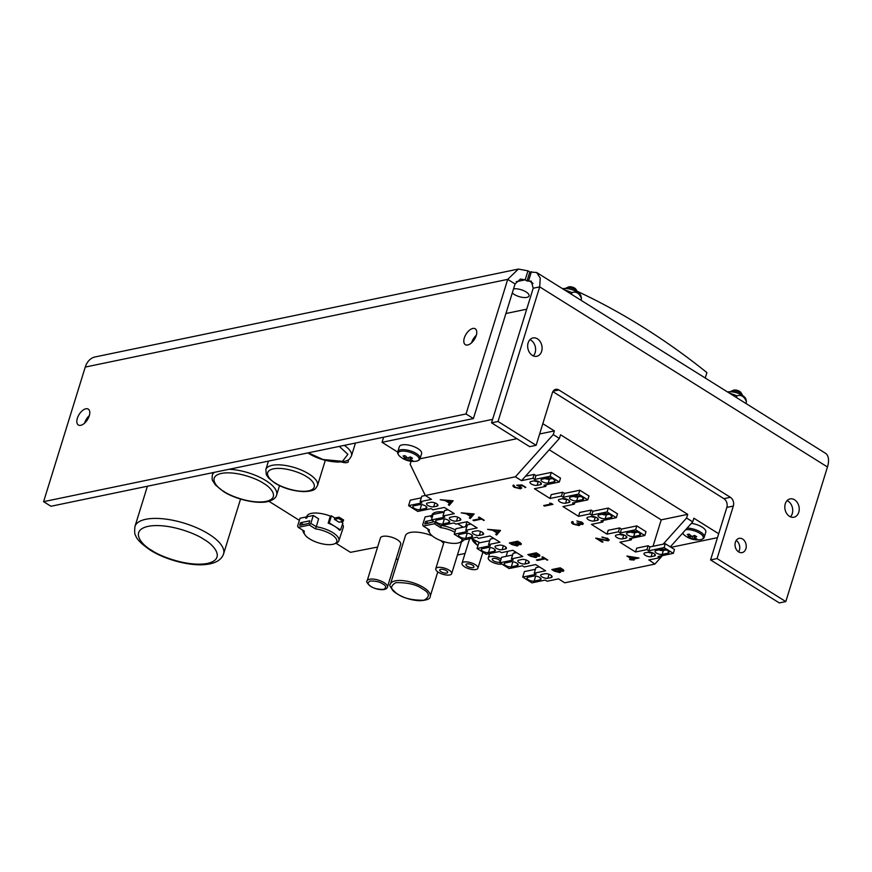 <?xml version="1.0" encoding="UTF-8"?>
<svg xmlns="http://www.w3.org/2000/svg" width="872" height="872" viewBox="0 0 872 872"><rect width="100%" height="100%" fill="white"/><g stroke="black" fill="none" stroke-linecap="round" stroke-linejoin="round"><path stroke-width="1.31" d="M728.73 392.727L736.938 395.834C741.146 394.438 744.317 396.422 746.454 401.796L745.854 398.973A10.867 4.164 -162.8 0 0 738.442 393.457A10.867 4.164 -162.8 0 0 727.521 391.964M746.454 401.796L745.931 403.485M736.404 397.523L736.938 395.834M518.393 269.067L95.212 356.921A19.217 14.595 78.3 0 0 85.26 367.068L507.722 279.367L518.393 269.067L527.963 270.843L529.795 271.988L536.651 272.5L540.248 278.114L539.692 286.877L827.463 466.989A19.217 10.104 -58 0 0 825.424 453.233L536.651 272.5M513.543 288.894A9.363 3.586 17.2 0 1 526.067 291.913A9.363 3.586 17.2 0 1 529.042 295.924A9.363 3.586 17.2 0 1 521.892 297.276A9.363 3.586 17.2 0 1 512.278 292.959M789.454 516.311A9.363 7.107 78.3 0 0 793.923 517.216A9.363 7.107 78.3 0 0 798.981 506.61A9.363 7.107 78.3 0 0 790.108 498.893A9.363 7.107 78.3 0 0 784.811 506.588A9.363 7.107 78.3 0 0 789.454 516.311M532.323 355.384A9.363 7.107 78.3 0 0 536.781 356.288A9.363 7.107 78.3 0 0 541.85 345.672A9.363 7.107 78.3 0 0 532.977 337.955A9.363 7.107 78.3 0 0 527.669 345.661A9.363 7.107 78.3 0 0 532.323 355.384M738.649 551.911A7.281 5.526 78.3 0 0 742.116 552.608A7.281 5.526 78.3 0 0 746.051 544.357A7.281 5.526 78.3 0 0 739.162 538.351A7.281 5.526 78.3 0 0 735.031 544.346A7.281 5.526 78.3 0 0 738.649 551.911M827.463 466.989L785.803 601.582L717.067 558.56L733.319 506.054A6.551 4.981 78.3 0 0 730.387 497.313L558.887 389.98A6.551 4.981 78.3 0 0 555.769 389.348A6.551 4.981 78.3 0 0 552.379 392.803L536.127 445.32L498.032 421.47L539.692 286.877L533.206 288.229L531.244 281.144L527.015 280.991L525.173 279.836L520.464 279.051L515.069 283.967L473.398 418.56L466.051 413.96L43.6 501.662L85.26 367.068M515.069 283.967L507.722 279.367L466.051 413.96M467.73 344.985A9.363 4.927 -58 0 0 475.491 337.431A9.363 4.927 -58 0 0 475.251 328.788A9.363 4.927 -58 0 0 466.106 334.107A9.363 4.927 -58 0 0 465.321 344.658A9.363 4.927 -58 0 0 467.73 344.985M80.747 425.318A9.363 4.927 -58 0 0 88.519 417.764A9.363 4.927 -58 0 0 88.279 409.121A9.363 4.927 -58 0 0 79.134 414.44A9.363 4.927 -58 0 0 78.338 424.991A9.363 4.927 -58 0 0 80.747 425.318M785.803 601.582L779.306 602.933L710.582 559.911L726.834 507.406A6.551 4.981 78.3 0 0 723.902 498.664L552.881 391.626M790.457 516.834A9.363 7.107 78.3 0 0 792.485 507.951A9.363 7.107 78.3 0 0 787.089 500.615M533.326 355.907A9.363 7.107 78.3 0 0 535.354 347.023A9.363 7.107 78.3 0 0 529.958 339.688M738.584 551.867A7.281 5.526 78.3 0 0 736.208 540.455M717.067 558.56L710.582 559.911M498.032 421.47L491.536 422.822L533.206 288.229M536.127 445.32L529.631 446.66L491.536 422.822M527.015 280.991L529.795 271.988M43.6 501.662L50.947 506.261L473.398 418.56M476.308 335.262A9.363 4.927 -58 0 0 471.599 342.783M89.336 415.595A9.363 4.927 -58 0 0 84.628 423.116M421.612 453.603A11.652 4.458 -162.8 0 0 411.802 445.897A11.652 4.458 -162.8 0 0 399.354 446.715L397.817 451.652A11.652 4.458 17.2 0 1 410.265 450.846A11.652 4.458 17.2 0 1 420.075 458.552L421.612 453.603M397.817 451.652C397.272 453.015 398.003 454.639 400.008 456.503L400.008 456.503A10.944 4.186 17.2 0 1 402.232 451.107A10.944 4.186 17.2 0 1 416.751 455.598A10.944 4.186 17.2 0 1 415.53 461.31L415.53 461.31C418.233 460.896 419.759 459.98 420.075 458.552M409.851 459.359L412.838 460.558L410.985 460.939L405.535 459.653L403.431 458.345L405.709 458.389L403.093 456.002L404.946 455.62L407.649 457.974L410.396 456.895L412.5 458.214L409.851 459.359L410.189 456.993M408.488 457.713L407.911 459.762M410.985 460.939L410.821 459.827M406.952 457.44L405.535 459.653M406.396 456.983L405.709 458.389M742.432 395.419A6.246 2.387 -162.8 0 0 742.148 394.526A6.246 2.387 -162.8 0 0 737.145 391.506A6.246 2.387 -162.8 0 0 731.303 391.157A6.246 2.387 -162.8 0 0 730.562 391.735M687.114 528.127A11.652 4.458 17.2 0 1 699.104 531.222A11.652 4.458 17.2 0 1 704.282 537.043L705.808 532.105A11.652 4.458 -162.8 0 0 691.387 523.364M742.148 394.526L740.797 392.411A4.131 1.581 -162.8 0 0 737.483 390.416A4.131 1.581 -162.8 0 0 733.614 390.187L731.303 391.157M682.58 533.195L684.215 535.005A10.944 4.186 17.2 0 1 682.613 533.152M685.741 529.664A10.944 4.186 17.2 0 1 700.663 533.882A10.944 4.186 17.2 0 1 699.736 539.812L699.736 539.812C702.44 539.397 703.955 538.482 704.282 537.043M694.058 537.861L697.044 539.049L695.18 539.441L689.741 538.155L687.637 536.847L689.916 536.88L687.299 534.503L689.153 534.122L691.856 536.476L694.603 535.397L696.706 536.716L694.058 537.861L694.395 535.495M692.695 536.204L692.117 538.264M695.18 539.441L695.028 538.329M691.158 535.942L689.741 538.155M690.602 535.484L689.916 536.88M505.923 313.517L526.71 309.2M549.229 449.767L661.216 519.854L687.714 514.349L686.569 518.023L692.728 521.87L693.861 518.208L718.681 533.74M687.714 514.349L560.533 434.757L559.399 438.431L553.251 434.583L554.385 430.91L542.82 423.672M492.615 419.356L382.056 442.311L383.636 437.199M559.399 438.431L521.532 480.646L515.385 476.799L425.296 495.503L410.167 464.286L411.094 461.277M382.056 442.311L397.719 452.11M671.015 547.322L717.46 537.675M577.188 291.281A789.858 599.947 -101.7 0 1 706.909 372.595L705.23 378.012M554.385 430.91L539.637 433.973M516.889 438.692L419.977 458.814M662.48 555.595L654.861 564.097L648.986 559.933M692.728 521.87L670.306 546.875M663.112 544.183L686.569 518.023M515.385 476.799L553.251 434.583M535.419 569.296L524.421 571.574L522.71 577.09L531.92 582.845L545.283 580.076L547.125 581.232L558.494 578.866L564.773 582.801L654.861 564.097M420.097 501.727L421.797 496.223L425.296 495.492L431.466 499.362L420.097 501.727L421.939 502.882L408.587 505.651L417.786 511.417L431.15 508.638L432.992 509.793L444.371 507.439L454.29 513.652L442.922 516.006L444.764 517.161L431.411 519.941L440.622 525.707L453.974 522.928L455.816 524.083L467.196 521.718L477.126 527.942L465.746 530.296L467.588 531.451L454.236 534.22L463.446 539.986L476.799 537.217L478.641 538.373L490.02 536.008L499.95 542.221L488.571 544.586L490.424 545.741L477.06 548.51L486.271 554.276L499.623 551.507L501.476 552.652L512.845 550.297L522.775 556.51L511.395 558.876L513.248 560.02L499.885 562.8L509.095 568.566L522.459 565.786L524.301 566.942L535.67 564.576L545.6 570.8L534.231 573.155L536.073 574.31L522.71 577.09M673.304 553.349L674.503 549.502L665.292 543.736L649.945 546.918L648.103 545.763L636.713 548.128L635.514 551.987L646.904 549.622L648.757 550.777L664.093 547.594L673.304 553.349L657.957 556.543L659.81 557.688L648.79 559.977M653.03 546.275L661.216 519.854M550.025 498.479L561.426 496.113L563.268 497.269L578.616 494.086L587.815 499.852L589.014 495.994L579.804 490.228L564.457 493.421L562.614 492.266L551.224 494.631L550.025 498.479L534.427 488.723L545.828 486.358L543.975 485.203L559.323 482.02L550.112 476.254L534.776 479.437L532.923 478.281L521.532 480.646M578.528 516.311L589.919 513.946L591.761 515.101L607.108 511.918L616.319 517.685L617.507 513.826L608.296 508.06L592.96 511.254L591.107 510.098L579.717 512.464L578.528 516.311L562.931 506.556L574.321 504.19L572.479 503.035L587.815 499.852M607.021 534.155L618.412 531.789L620.254 532.945L635.601 529.751L644.811 535.517L645.999 531.658L636.8 525.903L621.453 529.086L619.611 527.931L608.209 530.296L607.021 534.155L591.423 524.388L602.814 522.023L600.972 520.867L616.319 517.685M635.514 551.987L619.916 542.221L631.306 539.855L629.464 538.7L644.811 535.517M449.254 505.368L453.146 500.79L440.218 499.711L445.298 500.637L449.614 503.34L448.317 504.779L449.254 505.368L448.895 504.136M479.273 517.14L478.412 517.325L480.483 518.622L472.94 520.192L473.79 520.726L481.344 519.156L484.276 520.279L479.273 517.14M517.587 545.142L517.325 545.981L517.641 544.39L520.53 544.706C521.772 544.237 521.456 543.463 519.592 542.384L517.739 541.218L509.324 542.962L511.897 544.575L517.325 545.981L518.175 545.436M521.227 543.725L520.53 544.706L521.314 544.204M542.765 556.881L541.904 557.055L543.975 558.363L536.422 559.922L537.283 560.467L544.826 558.898L547.769 560.009L542.765 556.881M513.717 485.006C512.529 485.486 512.714 486.26 514.251 487.317L520.54 488.789L521.641 488.113L519.004 485.671L521.729 485.53L525.838 487.383L521.925 484.93L516.747 485.192L519.276 486.423L519.712 488.244L515.167 487.175L513.717 485.006L512.965 485.617M520.628 486.565L519.712 488.244M572.315 521.587C571.084 522.132 571.313 522.96 573.002 524.094L579.019 525.598L579.945 524.922L579.629 524.127L582.474 524.464C583.619 524.028 583.423 523.298 581.875 522.274L576.883 520.944L581.024 522.459L581.624 523.93L576.937 522.873C578.627 523.854 579.019 524.584 578.092 525.075L573.885 523.93L572.315 521.587L571.542 522.252M583.15 523.483L582.474 524.464L583.204 523.963M580.207 524.083L579.281 524.748L579.019 525.598L579.945 524.922M572.751 522.829L573.166 522.132M578.681 523.178L578.092 525.075M582.736 523.625L581.624 523.93M638.991 558.015L626.935 556.042L631.448 558.876L629.508 559.279L630.358 559.813L634.26 559.922L633.17 559.225L638.991 558.015M530.972 481.508A4.251 1.624 -162.8 0 0 529.98 482.172A4.251 1.624 -162.8 0 0 532.367 484.538A4.251 1.624 -162.8 0 0 537.098 485.344L540.357 484.668A4.251 1.624 -162.8 0 0 541.359 484.004A4.251 1.624 -162.8 0 0 538.961 481.638A4.251 1.624 -162.8 0 0 534.231 480.832L530.972 481.508M542.046 479.208A4.251 1.624 -162.8 0 0 541.054 479.873A4.251 1.624 -162.8 0 0 543.441 482.238A4.251 1.624 -162.8 0 0 548.183 483.044L554.036 481.835A4.251 1.624 -162.8 0 0 555.028 481.17A4.251 1.624 -162.8 0 0 552.641 478.804A4.251 1.624 -162.8 0 0 547.899 477.998L542.046 479.208M559.464 499.34A4.251 1.624 -162.8 0 0 558.472 500.005A4.251 1.624 -162.8 0 0 560.86 502.37A4.251 1.624 -162.8 0 0 565.601 503.177L568.86 502.501A4.251 1.624 -162.8 0 0 569.852 501.847A4.251 1.624 -162.8 0 0 567.465 499.482A4.251 1.624 -162.8 0 0 562.723 498.664L559.464 499.34M570.539 497.04A4.251 1.624 -162.8 0 0 569.547 497.705A4.251 1.624 -162.8 0 0 571.934 500.07A4.251 1.624 -162.8 0 0 576.675 500.877L582.529 499.667A4.251 1.624 -162.8 0 0 583.532 499.002A4.251 1.624 -162.8 0 0 581.134 496.637A4.251 1.624 -162.8 0 0 576.403 495.83L570.539 497.04M587.957 517.172A4.251 1.624 -162.8 0 0 586.965 517.837A4.251 1.624 -162.8 0 0 589.352 520.202A4.251 1.624 -162.8 0 0 594.094 521.009L597.353 520.333A4.251 1.624 -162.8 0 0 598.345 519.679A4.251 1.624 -162.8 0 0 595.958 517.314A4.251 1.624 -162.8 0 0 591.216 516.497L587.957 517.172M599.042 514.883A4.251 1.624 -162.8 0 0 598.039 515.537A4.251 1.624 -162.8 0 0 600.437 517.903A4.251 1.624 -162.8 0 0 605.168 518.72L611.021 517.499A4.251 1.624 -162.8 0 0 612.024 516.834A4.251 1.624 -162.8 0 0 609.626 514.469A4.251 1.624 -162.8 0 0 604.896 513.663L599.042 514.883M616.46 535.016A4.251 1.624 -162.8 0 0 615.458 535.67A4.251 1.624 -162.8 0 0 617.856 538.035A4.251 1.624 -162.8 0 0 622.586 538.852L625.845 538.177A4.251 1.624 -162.8 0 0 626.837 537.512A4.251 1.624 -162.8 0 0 624.45 535.146A4.251 1.624 -162.8 0 0 619.72 534.34L616.46 535.016M627.535 532.716A4.251 1.624 -162.8 0 0 626.532 533.37A4.251 1.624 -162.8 0 0 628.93 535.735A4.251 1.624 -162.8 0 0 633.661 536.553L639.525 535.332A4.251 1.624 -162.8 0 0 640.517 534.667A4.251 1.624 -162.8 0 0 638.13 532.302A4.251 1.624 -162.8 0 0 633.388 531.495L627.535 532.716M644.953 552.848A4.251 1.624 -162.8 0 0 643.961 553.502A4.251 1.624 -162.8 0 0 646.348 555.878A4.251 1.624 -162.8 0 0 651.079 556.685L654.338 556.009A4.251 1.624 -162.8 0 0 655.341 555.344A4.251 1.624 -162.8 0 0 652.943 552.979A4.251 1.624 -162.8 0 0 648.212 552.172L644.953 552.848M656.027 550.548A4.251 1.624 -162.8 0 0 655.036 551.213A4.251 1.624 -162.8 0 0 657.423 553.578A4.251 1.624 -162.8 0 0 662.164 554.385L668.017 553.164A4.251 1.624 -162.8 0 0 669.009 552.51A4.251 1.624 -162.8 0 0 666.622 550.145A4.251 1.624 -162.8 0 0 661.881 549.327L656.027 550.548M433.678 506.839L436.937 506.163A4.251 1.624 -162.8 0 0 437.929 505.498A4.251 1.624 -162.8 0 0 435.542 503.133A4.251 1.624 -162.8 0 0 430.801 502.327L427.542 503.002A4.251 1.624 -162.8 0 0 426.55 503.656A4.251 1.624 -162.8 0 0 428.937 506.022A4.251 1.624 -162.8 0 0 433.678 506.839L434.899 502.872M419.999 509.673L425.863 508.463A4.251 1.624 -162.8 0 0 426.855 507.798A4.251 1.624 -162.8 0 0 424.468 505.433A4.251 1.624 -162.8 0 0 419.726 504.626L413.873 505.836A4.251 1.624 -162.8 0 0 412.87 506.501A4.251 1.624 -162.8 0 0 415.268 508.867A4.251 1.624 -162.8 0 0 419.999 509.673L421.568 504.605M456.503 521.118L459.762 520.442A4.251 1.624 -162.8 0 0 460.754 519.788A4.251 1.624 -162.8 0 0 458.367 517.423A4.251 1.624 -162.8 0 0 453.636 516.606L450.377 517.281A4.251 1.624 -162.8 0 0 449.374 517.946A4.251 1.624 -162.8 0 0 451.772 520.312A4.251 1.624 -162.8 0 0 456.503 521.118L457.735 517.161M442.823 523.963L448.688 522.742A4.251 1.624 -162.8 0 0 449.68 522.088A4.251 1.624 -162.8 0 0 447.292 519.723A4.251 1.624 -162.8 0 0 442.551 518.905L436.698 520.126A4.251 1.624 -162.8 0 0 435.706 520.78A4.251 1.624 -162.8 0 0 438.093 523.145A4.251 1.624 -162.8 0 0 442.823 523.963L444.393 518.894M479.328 535.408L482.587 534.732A4.251 1.624 -162.8 0 0 483.589 534.067A4.251 1.624 -162.8 0 0 481.191 531.702A4.251 1.624 -162.8 0 0 476.461 530.895L473.202 531.571A4.251 1.624 -162.8 0 0 472.199 532.236A4.251 1.624 -162.8 0 0 474.597 534.601A4.251 1.624 -162.8 0 0 479.328 535.408L480.559 531.451M465.659 538.242L471.512 537.032A4.251 1.624 -162.8 0 0 472.504 536.367A4.251 1.624 -162.8 0 0 470.117 534.002A4.251 1.624 -162.8 0 0 465.386 533.195L459.522 534.405A4.251 1.624 -162.8 0 0 458.53 535.07A4.251 1.624 -162.8 0 0 460.917 537.435A4.251 1.624 -162.8 0 0 465.659 538.242L467.218 533.184M502.152 549.698L505.411 549.022A4.251 1.624 -162.8 0 0 506.414 548.357A4.251 1.624 -162.8 0 0 504.016 545.992A4.251 1.624 -162.8 0 0 499.285 545.185L496.026 545.861A4.251 1.624 -162.8 0 0 495.034 546.515A4.251 1.624 -162.8 0 0 497.422 548.88A4.251 1.624 -162.8 0 0 502.152 549.698L503.384 545.73M488.483 552.532L494.337 551.322A4.251 1.624 -162.8 0 0 495.329 550.657A4.251 1.624 -162.8 0 0 492.942 548.292A4.251 1.624 -162.8 0 0 488.211 547.485L482.347 548.695A4.251 1.624 -162.8 0 0 481.355 549.36A4.251 1.624 -162.8 0 0 483.742 551.725A4.251 1.624 -162.8 0 0 488.483 552.532L490.053 547.463M524.977 563.977L528.236 563.301A4.251 1.624 -162.8 0 0 529.239 562.647A4.251 1.624 -162.8 0 0 526.841 560.282A4.251 1.624 -162.8 0 0 522.11 559.464L518.851 560.14A4.251 1.624 -162.8 0 0 517.859 560.805A4.251 1.624 -162.8 0 0 520.246 563.17A4.251 1.624 -162.8 0 0 524.977 563.977L526.208 560.02M511.308 566.822L517.161 565.601A4.251 1.624 -162.8 0 0 518.164 564.947A4.251 1.624 -162.8 0 0 515.766 562.582A4.251 1.624 -162.8 0 0 511.036 561.764L505.171 562.985A4.251 1.624 -162.8 0 0 504.18 563.639A4.251 1.624 -162.8 0 0 506.567 566.004A4.251 1.624 -162.8 0 0 511.308 566.822L512.878 561.753M547.812 578.267L551.071 577.591A4.251 1.624 -162.8 0 0 552.063 576.926A4.251 1.624 -162.8 0 0 549.676 574.561A4.251 1.624 -162.8 0 0 544.935 573.754L541.676 574.43A4.251 1.624 -162.8 0 0 540.684 575.095A4.251 1.624 -162.8 0 0 543.071 577.46A4.251 1.624 -162.8 0 0 547.812 578.267L549.033 574.31M534.133 581.101L539.986 579.891A4.251 1.624 -162.8 0 0 540.989 579.226A4.251 1.624 -162.8 0 0 538.591 576.861A4.251 1.624 -162.8 0 0 533.86 576.054L528.007 577.264A4.251 1.624 -162.8 0 0 527.004 577.929A4.251 1.624 -162.8 0 0 529.402 580.294A4.251 1.624 -162.8 0 0 534.133 581.101L535.702 576.043M601.876 537.13L606.879 538.645L607.239 540.291L595.685 538.111L602.16 542.155L603.021 541.981L598.584 539.201L608.166 540.814L609.103 540.193L607.784 538.493L601.876 537.13M608.057 538.667L607.239 540.291M552.935 504.343L549.763 503.068L551.224 503.983L543.67 505.553L544.531 506.087L552.935 504.343M560.075 571.727L559.813 572.577L560.129 570.986L563.018 571.302C564.26 570.833 563.944 570.059 562.08 568.969L560.227 567.814L551.812 569.558L554.385 571.171L559.813 572.577L560.663 572.032M563.715 570.31L563.018 571.302L563.803 570.789M536.662 556.576L535.888 557.6L536.204 555.998L539.092 556.325C540.324 555.856 540.019 555.083 538.155 553.993L536.291 552.826L527.876 554.581L530.459 556.194L535.888 557.6L536.738 557.055M539.79 555.333L539.092 556.325L539.866 555.813M496.626 535.016L500.517 530.438L487.59 529.359L492.669 530.296L496.986 532.988L495.699 534.438L496.626 535.016L496.277 533.784M470.248 518.513L474.15 513.935L461.212 512.856L466.291 513.782L470.608 516.486L469.321 517.924L470.248 518.513L469.899 517.281M659.079 549.916A4.251 1.624 -162.8 0 0 663.352 550.526L666.154 549.949M648.005 552.216A4.251 1.624 -162.8 0 0 652.278 552.826L652.474 552.783M525.511 476.21L534.122 474.423L535.964 475.578L551.311 472.395L560.522 478.161L559.323 482.02M545.098 478.575A4.251 1.624 -162.8 0 0 549.371 479.186L552.172 478.608M534.024 480.875A4.251 1.624 -162.8 0 0 538.297 481.486L538.493 481.453M573.602 496.408A4.251 1.624 -162.8 0 0 577.864 497.029L580.665 496.441M562.516 498.708A4.251 1.624 -162.8 0 0 566.789 499.329L566.996 499.285M602.094 514.24A4.251 1.624 -162.8 0 0 606.367 514.862L609.168 514.273M591.02 516.54A4.251 1.624 -162.8 0 0 595.282 517.161L595.489 517.118M630.587 532.083A4.251 1.624 -162.8 0 0 634.86 532.694L637.661 532.116M619.512 534.373A4.251 1.624 -162.8 0 0 623.785 534.994L623.981 534.95M452.862 500.768L449.516 504.517M449.799 502.741L449.614 503.34M480.483 518.622L480.668 518.023M483.6 519.854L483.415 520.453M481.529 518.557L481.344 519.156M481.257 518.382L480.516 518.535M474.03 519.963L473.79 520.726M512.082 543.975L511.897 544.575M511.112 543.082L510.534 542.711M543.975 558.363L544.161 557.753M547.093 559.595L546.908 560.195M545.022 558.287L544.826 558.898M544.749 558.124L543.997 558.276M537.512 559.704L537.283 560.467M525.162 486.958L524.977 487.557M521.914 484.93L521.729 485.53M519.189 485.072L519.004 485.671M520.54 488.789L521.62 487.633M514.469 486.62L514.251 487.317M514.229 486.293L513.259 485.246M519.44 485.878L519.276 486.423M581.024 522.459L581.199 521.892M579.281 524.748L578.583 524.824M573.209 523.44L573.002 524.094M572.784 522.928L571.836 521.87M582.027 523.669L582.256 522.524M637.04 557.633L635.993 557.851M633.399 558.472L633.17 559.225M633.584 559.497L633.399 560.097M633.236 558.985L632.658 558.625M632.538 558.647L632.298 559.41M632.222 558.636L631.47 558.788M630.598 559.05L630.358 559.813M631.633 558.276L631.448 558.876M539.419 566.931L535.931 567.65L534.231 573.155M660.311 556.053L659.81 557.688M665.292 543.736L664.093 547.594M649.945 546.918L648.757 550.777M648.103 545.763L646.904 549.622M631.818 538.22L631.306 539.855M636.8 525.903L635.601 529.751M621.453 529.086L620.254 532.945M619.611 527.931L618.412 531.789M603.326 520.377L602.814 522.023M608.296 508.06L607.108 511.918M592.96 511.254L591.761 515.101M591.107 510.098L589.919 513.946M574.822 502.545L574.321 504.19M579.804 490.228L578.616 494.086M564.457 493.421L563.268 497.269M562.614 492.266L561.426 496.113M546.33 484.712L545.828 486.358M551.311 472.395L550.112 476.254M535.964 475.578L534.776 479.437M534.122 474.423L532.923 478.281M421.296 497.858L410.287 500.147L408.587 505.651M448.11 509.782L444.622 510.502L442.922 516.006M444.12 512.147L433.112 514.436L431.411 519.941M470.935 524.061L467.457 524.791L465.746 530.296M466.945 526.437L455.936 528.715L454.236 534.22M493.759 538.351L490.282 539.081L488.571 544.586M489.77 540.716L478.761 543.005L477.06 548.51M516.595 552.641L513.107 553.36L511.395 558.876M512.594 555.006L501.596 557.295L499.885 562.8M602.923 537.043L602.726 537.664M606.879 538.645L607.054 538.078M609.07 539.724L608.166 540.814M608.427 539.964L607.751 540.041M602.345 541.556L602.16 542.155M551.987 503.754L551.246 503.907M544.76 505.335L544.531 506.087M551.409 503.384L551.224 503.983M554.57 570.561L554.385 571.171M553.6 569.667L553.022 569.307M539.354 555.475L538.656 555.551M536.149 556.75L535.495 556.827M530.645 555.584L530.459 556.194M529.675 554.69L529.086 554.33M500.234 530.416L496.887 534.165M497.171 532.389L496.986 532.988M473.867 513.913L470.509 517.663M470.793 515.886L470.608 516.486M520.366 542.896L519.668 544.172L515.025 542.493L517.728 541.926L518.884 542.657L519.069 542.057M514.524 541.883L514.731 543.027L516.42 544.161L516.475 545.447L511.036 543.321L514.731 543.027M562.854 569.492L562.157 570.768L557.513 569.078L560.216 568.522L561.372 569.253L561.557 568.642M557.012 568.479L557.219 569.612L558.908 570.757L558.963 572.043L553.524 569.907L557.219 569.612M538.929 554.516L538.22 555.791L533.588 554.102L536.28 553.546L537.446 554.276L537.632 553.666M533.075 553.502L533.664 553.862M535.234 554.93L535.288 556.216M451.707 500.67L450.017 502.882L446.617 500.757L451.554 501.16M517.913 541.327L517.728 541.926M515.265 541.73L515.025 542.493M518.884 542.657L519.668 544.172M514.404 541.904L514.164 542.667M511.275 542.558L511.036 543.321M516.638 543.452L516.42 544.161M517.249 544.259L516.475 545.447M629.475 556.914L635.961 557.938L632.309 558.69L629.617 556.467M560.402 567.923L560.216 568.522M557.753 568.326L557.513 569.078M561.372 569.253L562.157 570.768M556.892 568.5L556.652 569.263M553.764 569.154L553.524 569.907M559.126 570.048L558.908 570.757M559.737 570.855L558.963 572.043M536.465 552.946L536.28 553.546M533.827 553.339L533.588 554.102M537.446 554.276L538.22 555.791M532.956 553.524L532.727 554.287L534.972 555.78L535.027 557.066L529.598 554.93L532.727 554.287M529.838 554.167L529.598 554.93M535.19 555.072L534.972 555.78M535.811 555.878L535.027 557.066M499.078 530.318L497.4 532.53L493.988 530.405L498.926 530.819M472.711 513.815L471.022 516.028L467.621 513.891L472.559 514.306M577.46 292.164A6.246 2.387 -162.8 0 0 577.177 291.27A6.246 2.387 -162.8 0 0 572.163 288.25A6.246 2.387 -162.8 0 0 566.331 287.913A6.246 2.387 -162.8 0 0 565.59 288.49M577.177 291.27L575.825 289.155A4.131 1.581 -162.8 0 0 572.501 287.161A4.131 1.581 -162.8 0 0 568.642 286.932L566.331 287.913M457.429 555.028L465.059 553.447M335.96 543.245L350.468 552.336L377.609 547.06M396.215 558.701L397.981 559.802M268.914 501.291L299.379 520.355M347.786 460.165A6.082 2.333 17.2 0 1 348.331 461.648A6.082 2.333 17.2 0 1 341.41 461.942M397.305 539.724A10.606 4.055 17.2 0 1 400.684 544.27L387.408 587.161A10.606 4.055 17.2 0 0 384.029 582.627A10.606 4.055 17.2 0 0 373.63 579.139A10.606 4.055 17.2 0 0 367.134 580.894L380.41 537.991A10.606 4.055 17.2 0 1 386.906 536.236A10.606 4.055 17.2 0 1 397.305 539.724M440.72 540.596A20.797 7.957 17.2 0 1 443.641 543.311M390.449 584.109C388.498 585.003 390.754 588.284 397.218 593.952C404.259 598.105 411.78 600.361 419.781 600.732C427.008 600.263 430.474 598.824 430.201 596.404A20.797 7.957 17.2 0 0 423.574 587.51A20.797 7.957 17.2 0 0 403.191 580.665A20.797 7.957 17.2 0 0 390.449 584.109L405.436 535.702A20.797 7.957 17.2 0 1 432.327 535.931M461.364 541.839A8.317 3.183 17.2 0 1 461.321 542.46L451.663 573.667A8.317 3.183 17.2 0 1 442.769 574.245A8.317 3.183 17.2 0 1 435.76 568.751A8.317 3.183 17.2 0 1 440.861 567.367A8.317 3.183 17.2 0 1 449.015 570.103A8.317 3.183 17.2 0 1 451.663 573.667M431.662 515.984L431.913 515.112A19.031 7.281 17.2 0 1 436.382 512.093A19.031 7.281 17.2 0 1 444.175 511.973M334.881 518.023L339.055 517.151L343.612 520.006L343.208 521.325L339.012 522.197L334.456 519.341L334.881 518.023L331.415 515.853L330.303 516.082A19.031 7.281 17.2 0 0 311.315 513.368A19.031 7.281 17.2 0 0 306.835 516.388L306.584 517.26M340.56 529.969L339.481 530.198A18.901 7.227 -162.8 0 0 334.913 526.437L340.56 529.969L342.903 523.037L340.919 521.805M342.5 524.236A19.031 7.281 17.2 0 1 343.208 527.636L338.859 540.782A18.77 7.183 17.2 0 1 336.232 543.136L334.379 543.877A17.048 6.529 17.2 0 1 318.563 542.885A17.048 6.529 17.2 0 1 304.949 534.765A17.048 6.529 17.2 0 1 304.372 531.201L298.202 527.342L297.603 526.089L300.033 518.23L306.127 516.965L305.723 518.251L306.791 518.033L307.184 516.747L313.277 515.483L318.596 518.807L316.307 526.753A18.77 7.183 17.2 0 1 338.859 540.782M514.48 553.077A8.317 3.183 17.2 0 1 514.502 552.401A8.317 3.183 17.2 0 1 515.047 551.671M501.978 564.108A8.317 3.183 17.2 0 1 492.789 562.407A8.317 3.183 17.2 0 1 488.255 557.851A8.317 3.183 17.2 0 1 493.094 556.445A8.317 3.183 17.2 0 1 501.073 558.952M475.262 564.653A8.317 3.183 17.2 0 1 477.911 568.217A8.317 3.183 17.2 0 1 469.016 568.795A8.317 3.183 17.2 0 1 462.007 563.301A8.317 3.183 17.2 0 1 467.109 561.917A8.317 3.183 17.2 0 1 475.262 564.653M441.559 525.511A18.77 7.183 17.2 0 1 455.533 530.034M463.751 539.921A18.77 7.183 17.2 0 1 461.31 541.861L459.446 542.602A17.048 6.529 17.2 0 1 443.63 541.61A17.048 6.529 17.2 0 1 430.027 533.49A17.048 6.529 17.2 0 1 429.438 529.925L423.28 526.067L422.669 524.813L425.1 516.954L431.193 515.69L430.801 516.976L431.858 516.758L432.828 515.352M430.027 533.49L428.904 531.833A18.77 7.183 17.2 0 1 427.967 528.999M462.89 527.277A18.901 7.227 -162.8 0 0 459.98 525.162A18.901 7.227 -162.8 0 0 457.473 523.745M304.949 534.765L303.838 533.108A18.77 7.183 17.2 0 1 302.889 530.274M328.188 523.135L329.267 522.906L334.913 526.437A18.901 7.227 -162.8 0 0 328.188 523.135L330.303 516.082M339.055 517.151L338.641 518.469L343.208 521.325M334.456 519.341L338.641 518.469M498.86 559.759A4.164 1.591 17.2 0 1 500.179 561.535A4.164 1.591 17.2 0 1 495.743 561.83A4.164 1.591 17.2 0 1 492.233 559.083A4.164 1.591 17.2 0 1 494.784 558.385A4.164 1.591 17.2 0 1 498.86 559.759M472.613 565.209A4.164 1.591 17.2 0 1 473.932 566.985A4.164 1.591 17.2 0 1 469.496 567.28A4.164 1.591 17.2 0 1 465.986 564.522A4.164 1.591 17.2 0 1 468.537 563.835A4.164 1.591 17.2 0 1 472.613 565.209M446.366 570.659A4.164 1.591 17.2 0 1 447.685 572.435A4.164 1.591 17.2 0 1 443.249 572.73A4.164 1.591 17.2 0 1 439.739 569.972A4.164 1.591 17.2 0 1 442.289 569.285A4.164 1.591 17.2 0 1 446.366 570.659M432.032 516.213L431.193 515.69M441.374 525.478L440.567 527.615A17.048 6.529 17.2 0 1 454.857 532.203M461.898 539.016A17.048 6.529 17.2 0 1 459.446 542.602M457.647 523.701L463.239 527.2M310.846 523.342L309.331 525.031L315.5 528.89L316.307 526.753L310.846 523.342L313.277 515.483M306.955 517.488L306.127 516.965M315.5 528.89A17.048 6.529 17.2 0 1 333.453 535.877A17.048 6.529 17.2 0 1 334.379 543.877M329.267 522.906L331.415 515.853M435.52 522.513L434.409 523.756L423.28 526.067M434.18 521.674L424.773 524.028L425.569 521.467L431.782 520.17M434.409 523.756L440.567 527.615M309.331 525.031L298.202 527.342M309.767 520.813L308.971 523.385L299.695 525.315L300.491 522.742L309.767 520.813M428.457 523.265L425.569 521.467M303.38 524.541L300.491 522.742M563.759 289.471L571.956 292.578C576.174 291.183 579.346 293.177 581.482 298.54L580.883 295.728A10.867 4.164 -162.8 0 0 573.471 290.213A10.867 4.164 -162.8 0 0 562.549 288.708M581.482 298.54L580.959 300.24M571.433 294.278L571.956 292.578M533.065 283.422L528.639 280.653L531.419 271.661M527.963 270.843L525.173 279.836L516.268 281.689M733.319 506.054L726.834 507.406M723.902 498.664L730.387 497.313M558.887 389.98L553.153 391.168M540.913 482.903L540.357 484.668M537.098 485.344L538.297 481.486M554.581 480.058L554.036 481.835M548.183 483.044L549.371 479.186M569.405 500.735L568.86 502.501M565.601 503.177L566.789 499.329M583.074 497.89L582.529 499.667M576.675 500.877L577.864 497.029M597.898 518.567L597.353 520.333M594.094 521.009L595.282 517.161M611.577 515.734L611.021 517.499M605.168 518.72L606.367 514.862M626.39 536.4L625.845 538.177M622.586 538.852L623.785 534.994M640.07 533.566L639.525 535.332M633.661 536.553L634.86 532.694M654.894 554.232L654.338 556.009M651.079 556.685L652.278 552.826M668.562 551.398L668.017 553.164M662.164 554.385L663.352 550.526M436.937 506.163L437.482 504.387M425.863 508.463L426.408 506.687M459.762 520.442L460.307 518.677M448.688 522.742L449.233 520.976M482.587 534.732L483.132 532.966M471.512 537.032L472.057 535.266M505.411 549.022L505.967 547.245M494.337 551.322L494.882 549.545M528.236 563.301L528.792 561.535M517.161 565.601L517.706 563.835M551.071 577.591L551.616 575.825M539.986 579.891L540.542 578.125M533.293 554.636L533.555 553.796M147.412 486.238L134.942 526.492A46.39 17.756 17.2 0 1 163.347 518.829A46.39 17.756 17.2 0 1 208.8 534.078A46.39 17.756 17.2 0 1 223.57 553.927L240.552 499.067M229.02 469.289A33.659 12.884 17.2 0 1 265.906 480.636A33.659 12.884 17.2 0 1 276.62 495.034L279.531 485.628M213.095 472.602L212.321 475.131A33.659 12.884 17.2 0 1 214.327 472.341M268.445 461.114L265.84 469.539A27.043 10.344 17.2 0 1 282.397 465.059A27.043 10.344 17.2 0 1 308.895 473.954A27.043 10.344 17.2 0 1 317.506 485.53L325.3 460.34M344.298 445.363A27.043 10.344 17.2 0 1 351.449 455.98L355.449 443.041M151.641 550.308C141.918 545.098 129.209 530.601 148.185 526.328C167.958 522.557 196.374 533.795 203.994 539.441C213.716 544.651 226.426 559.148 207.449 563.421C187.665 567.192 159.249 555.955 151.641 550.308M223.995 491.514C216.659 487.59 207.067 476.646 221.39 473.42C236.312 470.575 257.752 479.055 263.497 483.317C270.832 487.241 280.424 498.185 266.113 501.411C251.18 504.256 229.739 495.776 223.995 491.514M275.41 483.088C269.633 480.003 262.091 471.392 273.361 468.853C285.1 466.618 301.963 473.289 306.486 476.635C312.263 479.731 319.806 488.331 308.535 490.871C296.796 493.116 279.934 486.434 275.41 483.088M339.295 446.399L347.884 454.345L342.489 461.332L323.022 459.5L308.274 452.841M370.992 586.42C367.493 584.513 367.232 582.703 370.208 581.003C375.788 580.926 379.996 581.918 382.819 583.968C386.329 585.875 386.59 587.684 383.604 589.385C378.023 589.461 373.826 588.469 370.992 586.42M478.041 545.36L476.733 544.629L474.008 540.215M397.556 593.996C390.209 589.984 389.664 586.202 395.921 582.638C407.616 582.474 416.435 584.545 422.375 588.851C429.722 592.862 430.267 596.644 424.01 600.219C412.314 600.372 403.496 598.301 397.556 593.996M480.069 542.733L471.163 538.384M400.008 456.503C404.543 460.209 409.709 461.811 415.53 461.31M684.215 535.005C688.749 538.7 693.916 540.302 699.736 539.812M573.002 521.718L572.741 522.568M430.201 596.404L437.788 571.89M465.517 526.732L467.054 521.75M514.502 552.401L514.785 551.507M506.142 556.347L507.689 551.366M488.255 557.851L489.574 553.589M477.911 568.217L482.881 552.15M462.007 563.301L469.627 538.711M435.76 568.751L444.12 541.752M134.942 526.492C134.419 531.746 134.659 534.721 135.651 535.441C136.468 539.016 141.34 543.91 150.278 550.123C162.541 558.058 183.796 564.958 200.974 564.816C213.596 564.489 221.128 560.86 223.57 553.927M212.321 475.131C211.994 478.51 212.136 480.418 212.757 480.853L215.384 484.93L223.319 491.427C234.154 498.708 256.76 504.692 268.511 501.4C273.274 499.928 275.977 497.814 276.62 495.034M265.84 469.539L266.309 474.673L268.609 478.063L274.724 483.001C283.313 488.222 293.079 491.11 304.045 491.645C316.002 491.012 315.446 488.516 317.506 485.53M307.86 452.928L308.677 453.451C317.255 458.672 327.022 461.561 337.987 462.095C349.945 461.473 349.389 458.966 351.449 455.98M367.134 580.894C365.891 581.384 367.068 583.215 370.655 586.376C374.982 588.862 379.309 589.941 383.625 589.614C386.056 589.08 387.321 588.262 387.408 587.161M472.875 539.092C471.643 539.594 472.809 541.425 476.395 544.586L477.998 545.469M470.956 538.427L479.873 542.776"/></g></svg>
